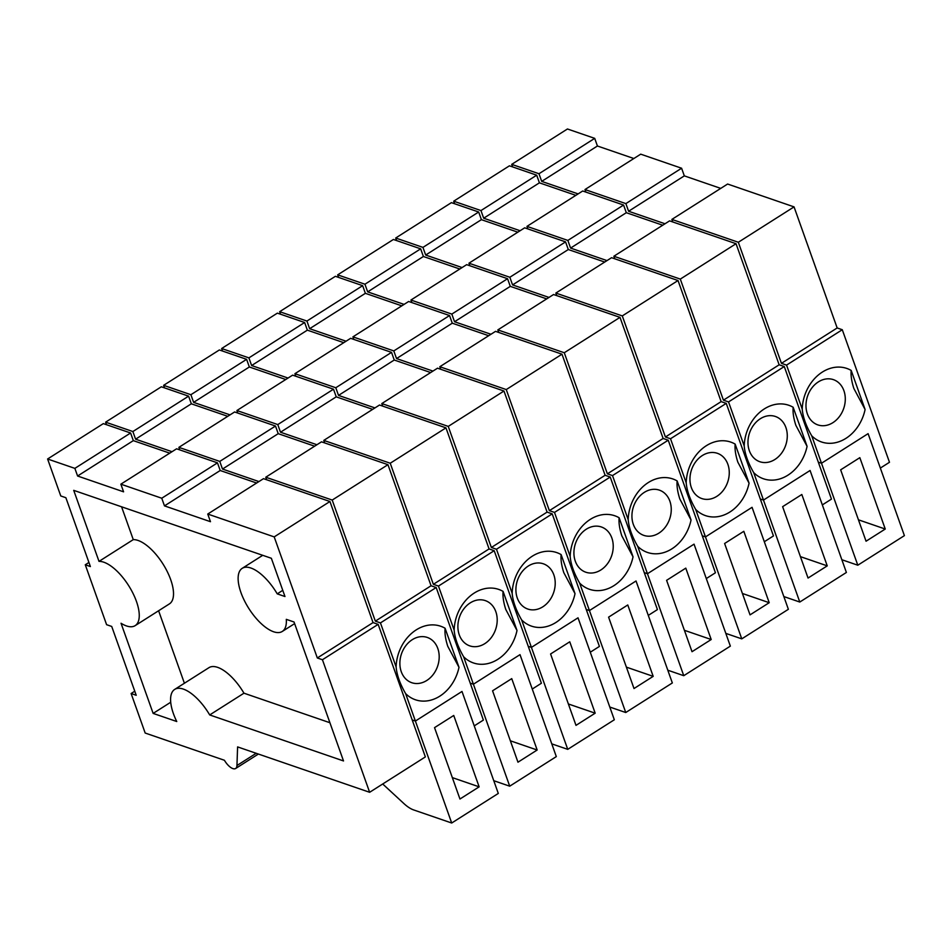 <?xml version="1.0" encoding="UTF-8"?>
<svg xmlns="http://www.w3.org/2000/svg" width="952" height="952" viewBox="0 0 952 952"><rect width="100%" height="100%" fill="white"/><g stroke="black" fill="none" stroke-linecap="round" stroke-linejoin="round"><path stroke-width="1.43" d="M277.234 593.858A37.378 15.934 -122.4 0 0 250.9 568.023A37.378 15.934 -122.4 0 0 242.213 568.332A37.378 15.934 -122.4 0 0 244.343 600.522A37.378 15.934 -122.4 0 0 273.593 631.759A37.378 15.934 -122.4 0 0 282.28 631.45A37.378 15.934 -122.4 0 0 286.302 619.347L294.049 622.013L343.517 760.946L209.702 714.94A37.378 15.934 -122.4 0 0 174.68 689.415A37.378 15.934 -122.4 0 0 176.763 721.521L153.141 713.405L121.035 623.251A37.378 15.934 -122.4 0 0 126.485 625.94A37.378 15.934 -122.4 0 0 135.172 625.631A37.378 15.934 -122.4 0 0 133.042 593.441A37.378 15.934 -122.4 0 0 103.792 562.204A37.378 15.934 -122.4 0 0 99.008 561.382L73.721 490.351L271.356 558.277L284.969 596.523L277.234 593.858L282.768 590.335M135.172 625.631L169.432 603.877A37.378 15.934 -122.4 0 0 167.302 571.688A37.378 15.934 -122.4 0 0 138.052 540.45A37.378 15.934 -122.4 0 0 133.268 539.629L99.008 561.382M224.41 760.267A11.96 5.093 -122.4 0 0 232.859 768.585A11.96 5.093 -122.4 0 0 235.644 768.49A11.96 5.093 -122.4 0 0 236.953 765.515L237.595 746.903L369.638 792.29L322.43 659.736L317.325 657.975L274.2 536.892L207.75 514.044L210.475 521.696L164.482 505.881L161.757 498.229L120.868 484.175L123.581 491.827L77.588 476.012L74.863 468.372L47.6 458.995L60.761 495.956L65.878 497.717L90.38 566.547L85.275 564.786L106.6 624.691L111.717 626.452L136.219 695.281L131.114 693.52L145.18 733.04L224.41 760.267M134.767 691.2L131.114 693.52M88.929 562.465L85.275 564.786M77.588 476.012L133.316 440.633L130.591 432.993L103.328 423.616L47.6 458.995M130.591 432.993L74.863 468.372M133.316 440.633L169.73 453.152M164.482 505.881L220.209 470.502L217.484 462.85L176.596 448.797L120.868 484.175M217.484 462.85L161.757 498.229M220.209 470.502L256.623 483.021M317.325 657.975L373.053 622.596L329.939 501.514L263.49 478.666L207.75 514.044M329.939 501.514L274.2 536.892M373.053 622.596L378.158 624.357L322.43 659.736M378.158 624.357L425.365 756.911L369.638 792.29M121.582 506.797L133.268 539.629M209.702 714.94L243.962 693.187L329.916 722.735M243.962 693.187A37.378 15.934 -122.4 0 0 208.94 667.673L174.68 689.415M170.717 702.243L153.141 713.405M158.603 610.756L184.402 683.238M434.54 727.637L459.959 799.014L479.142 786.84L453.735 715.464L434.54 727.637L459.959 799.014L479.142 786.84L453.735 715.464L434.54 727.637M498.301 793.433L451.7 823.016L415.393 721.045L412.204 719.95L415.393 721.045L405.623 693.603A38.877 31.035 109 0 0 439.848 696.138A38.877 31.035 109 0 0 458.995 667.316L447.773 646.313L458.995 667.316L445.072 628.237A38.877 31.035 109 0 0 416.25 629.867A38.877 31.035 109 0 0 396.115 666.912L380.443 622.906L375.338 621.144L431.066 585.766L436.183 587.527L483.378 720.081L474.239 725.876L461.994 691.461L415.393 721.045L412.204 719.95L415.393 721.045L405.623 693.603C399.995 683.869 396.829 674.968 396.115 666.912L380.443 622.906L375.338 621.144L332.212 500.062L375.338 621.144L431.066 585.766L387.952 464.683L332.212 500.062L265.775 477.214L266.679 479.76L265.775 477.214L332.212 500.062L387.952 464.683L321.502 441.835L265.775 477.214L321.502 441.835L387.952 464.683L431.066 585.766L436.183 587.527L380.443 622.906L436.183 587.527L483.378 720.081L474.239 725.876L461.994 691.461L415.393 721.045L461.994 691.461L415.393 721.045L451.7 823.016L413.668 809.938L451.7 823.016L498.301 793.433L461.994 691.461L498.301 793.433M382.704 783.984L403.934 803.595A29.905 12.745 -122.4 0 0 413.668 809.938A29.905 12.745 -122.4 0 1 403.934 803.595L382.704 783.984M452.343 777.617L479.142 786.84L452.343 777.617M426.793 680.466A23.919 19.099 -71 0 1 411.752 682.703A23.919 19.099 -71 0 1 399.876 662.997A23.919 19.099 -71 0 1 412.264 639.684A23.919 19.099 -71 0 1 427.305 637.447A23.919 19.099 -71 0 1 439.193 657.154A23.919 19.099 -71 0 1 426.793 680.466A23.919 19.099 -71 0 1 411.752 682.703A23.919 19.099 -71 0 1 399.876 662.997A23.919 19.099 -71 0 1 412.264 639.684A23.919 19.099 -71 0 1 427.305 637.447A23.919 19.099 -71 0 1 439.193 657.154A23.919 19.099 -71 0 1 426.793 680.466M258.908 481.569L222.494 469.05L278.222 433.672L314.648 446.19L278.222 433.672L275.497 426.032L219.769 461.411L222.494 469.05L258.908 481.569M234.608 411.966L178.881 447.357L219.769 461.411L222.494 469.05L278.222 433.672L275.497 426.032L219.769 461.411L178.881 447.357L179.785 449.903L178.881 447.357L234.608 411.966L275.497 426.032L234.608 411.966M172.014 451.7L135.601 439.181L191.328 403.803L227.754 416.322L191.328 403.803L188.603 396.163L132.875 431.542L135.601 439.181L172.014 451.7M161.34 386.786L105.612 422.164L132.875 431.542L135.601 439.181L191.328 403.803L188.603 396.163L132.875 431.542L105.612 422.164L106.517 424.711L105.612 422.164L161.34 386.786L188.603 396.163L161.34 386.786M445.072 628.237C444.608 633.294 445.5 639.327 447.773 646.313C445.5 639.327 444.608 633.294 445.072 628.237A38.877 31.035 109 0 0 416.25 629.867A38.877 31.035 109 0 0 396.115 666.912C396.829 674.968 399.995 683.869 405.623 693.603A38.877 31.035 109 0 0 439.848 696.138A38.877 31.035 109 0 0 458.995 667.316L445.072 628.237M492.565 690.807L517.971 762.195L537.166 750.009L511.748 678.633L492.565 690.807L517.971 762.195L537.166 750.009L511.748 678.633L492.565 690.807M556.313 756.602L509.713 786.185L473.406 684.214L470.217 683.119L473.406 684.214L463.636 656.773A38.877 31.035 109 0 0 497.86 659.319A38.877 31.035 109 0 0 517.007 630.486L505.786 609.482L517.007 630.486L503.084 591.406A38.877 31.035 109 0 0 474.263 593.037A38.877 31.035 109 0 0 454.14 630.093L438.455 586.075L433.35 584.314L489.078 548.935L494.195 550.696L541.39 683.25L532.251 689.046L520.006 654.643L473.406 684.214L470.217 683.119L473.406 684.214L463.636 656.773C458.007 647.039 454.842 638.137 454.14 630.093L438.455 586.075L433.35 584.314L390.237 463.231L433.35 584.314L489.078 548.935L445.964 427.853L390.237 463.231L323.787 440.395L324.692 442.942L323.787 440.395L390.237 463.231L445.964 427.853L379.515 405.017L323.787 440.395L379.515 405.017L445.964 427.853L489.078 548.935L494.195 550.696L438.455 586.075L494.195 550.696L541.39 683.25L532.251 689.046L520.006 654.643L473.406 684.214L520.006 654.643L473.406 684.214L509.713 786.185L493.767 780.699L509.713 786.185L556.313 756.602L520.006 654.643L556.313 756.602M510.355 740.799L537.166 750.009L510.355 740.799M484.806 643.635A23.919 19.099 -71 0 1 469.764 645.872A23.919 19.099 -71 0 1 457.888 626.166A23.919 19.099 -71 0 1 470.288 602.854A23.919 19.099 -71 0 1 485.318 600.617A23.919 19.099 -71 0 1 497.206 620.323A23.919 19.099 -71 0 1 484.806 643.635A23.919 19.099 -71 0 1 469.764 645.872A23.919 19.099 -71 0 1 457.888 626.166A23.919 19.099 -71 0 1 470.288 602.854A23.919 19.099 -71 0 1 485.318 600.617A23.919 19.099 -71 0 1 497.206 620.323A23.919 19.099 -71 0 1 484.806 643.635M316.921 444.739L280.507 432.22L336.235 396.841L372.66 409.36L336.235 396.841L333.509 389.201L277.782 424.58L280.507 432.22L316.921 444.739M292.621 375.147L236.893 410.526L277.782 424.58L280.507 432.22L336.235 396.841L333.509 389.201L277.782 424.58L236.893 410.526L237.798 413.073L236.893 410.526L292.621 375.147L333.509 389.201L292.621 375.147M230.039 414.882L193.613 402.363L249.341 366.984L285.767 379.503L249.341 366.984L246.616 359.332L190.888 394.711L193.613 402.363L230.039 414.882M219.365 349.955L163.625 385.334L190.888 394.711L193.613 402.363L249.341 366.984L246.616 359.332L190.888 394.711L163.625 385.334L164.541 387.88L163.625 385.334L219.365 349.955L246.616 359.332L219.365 349.955M503.084 591.406C502.62 596.476 503.525 602.497 505.786 609.482C503.525 602.497 502.62 596.476 503.084 591.406A38.877 31.035 109 0 0 474.263 593.037A38.877 31.035 109 0 0 454.14 630.093C454.842 638.137 458.007 647.039 463.636 656.773A38.877 31.035 109 0 0 497.86 659.319A38.877 31.035 109 0 0 517.007 630.486L503.084 591.406M550.577 653.988L575.996 725.364L595.178 713.179L569.76 641.803L550.577 653.988L575.996 725.364L595.178 713.179L569.76 641.803L550.577 653.988M614.326 719.771L567.737 749.355L531.418 647.384L528.229 646.289L531.418 647.384L521.648 619.942A38.877 31.035 109 0 0 555.885 622.489A38.877 31.035 109 0 0 575.02 593.655L563.798 572.652L575.02 593.655L561.109 554.588A38.877 31.035 109 0 0 532.275 556.206A38.877 31.035 109 0 0 512.152 593.263L496.48 549.245L491.363 547.483L547.091 512.105L552.208 513.866L599.403 646.42L590.276 652.227L578.019 617.812L531.418 647.384L528.229 646.289L531.418 647.384L521.648 619.942C516.02 610.208 512.854 601.307 512.152 593.263L496.48 549.245L491.363 547.483L448.249 426.401L491.363 547.483L547.091 512.105L503.977 391.022L448.249 426.401L381.8 403.565L382.704 406.111L381.8 403.565L448.249 426.401L503.977 391.022L437.527 368.186L381.8 403.565L437.527 368.186L503.977 391.022L547.091 512.105L552.208 513.866L496.48 549.245L552.208 513.866L599.403 646.42L590.276 652.227L578.019 617.812L531.418 647.384L578.019 617.812L531.418 647.384L567.737 749.355L551.779 743.869L567.737 749.355L614.326 719.771L578.019 617.812L614.326 719.771M568.368 703.968L595.178 713.179L568.368 703.968M542.818 606.817A23.919 19.099 -71 0 1 527.789 609.042A23.919 19.099 -71 0 1 515.901 589.336A23.919 19.099 -71 0 1 528.3 566.023A23.919 19.099 -71 0 1 543.342 563.798A23.919 19.099 -71 0 1 555.218 583.505A23.919 19.099 -71 0 1 542.818 606.817A23.919 19.099 -71 0 1 527.789 609.042A23.919 19.099 -71 0 1 515.901 589.336A23.919 19.099 -71 0 1 528.3 566.023A23.919 19.099 -71 0 1 543.342 563.798A23.919 19.099 -71 0 1 555.218 583.505A23.919 19.099 -71 0 1 542.818 606.817M374.945 407.92L338.519 395.401L394.247 360.023L430.673 372.541L394.247 360.023L391.534 352.371L335.794 387.75L338.519 395.401L374.945 407.92M350.633 338.317L294.906 373.696L335.794 387.75L338.519 395.401L394.247 360.023L391.534 352.371L335.794 387.75L294.906 373.696L295.81 376.242L294.906 373.696L350.633 338.317L391.534 352.371L350.633 338.317M288.051 378.051L251.625 365.532L307.353 330.154L343.779 342.672L307.353 330.154L304.64 322.502L248.9 357.881L251.625 365.532L288.051 378.051M277.377 313.137L221.649 348.515L248.9 357.881L251.625 365.532L307.353 330.154L304.64 322.502L248.9 357.881L221.649 348.515L222.554 351.062L221.649 348.515L277.377 313.137L304.64 322.502L277.377 313.137M561.109 554.588C560.633 559.645 561.537 565.667 563.798 572.652C561.537 565.667 560.633 559.645 561.109 554.588A38.877 31.035 109 0 0 532.275 556.206A38.877 31.035 109 0 0 512.152 593.263C512.854 601.307 516.02 610.208 521.648 619.942A38.877 31.035 109 0 0 555.885 622.489A38.877 31.035 109 0 0 575.02 593.655L561.109 554.588M608.59 617.158L634.008 688.534L653.191 676.348L627.773 604.972L608.59 617.158L634.008 688.534L653.191 676.348L627.773 604.972L608.59 617.158M672.338 682.953L625.75 712.524L589.443 610.553L586.242 609.458L589.443 610.553L579.661 583.112A38.877 31.035 109 0 0 613.897 585.658A38.877 31.035 109 0 0 633.032 556.837L621.823 535.833L633.032 556.837L619.121 517.757A38.877 31.035 109 0 0 590.299 519.375A38.877 31.035 109 0 0 570.165 556.432L554.492 512.414L549.375 510.653L605.115 475.274L610.22 477.035L657.427 609.589L648.288 615.397L636.031 580.982L589.443 610.553L586.242 609.458L589.443 610.553L579.661 583.112C574.032 573.378 570.867 564.488 570.165 556.432L554.492 512.414L549.375 510.653L506.262 389.57L549.375 510.653L605.115 475.274L561.989 354.192L506.262 389.57L439.812 366.734L440.716 369.281L439.812 366.734L506.262 389.57L561.989 354.192L495.54 331.355L439.812 366.734L495.54 331.355L561.989 354.192L605.115 475.274L610.22 477.035L554.492 512.414L610.22 477.035L657.427 609.589L648.288 615.397L636.031 580.982L589.443 610.553L636.031 580.982L589.443 610.553L625.75 712.524L609.792 707.038L625.75 712.524L672.338 682.953L636.031 580.982L672.338 682.953M626.38 667.138L653.191 676.348L626.38 667.138M600.843 569.986A23.919 19.099 -71 0 1 585.801 572.212A23.919 19.099 -71 0 1 573.913 552.505A23.919 19.099 -71 0 1 586.313 529.193A23.919 19.099 -71 0 1 601.355 526.968A23.919 19.099 -71 0 1 613.231 546.674A23.919 19.099 -71 0 1 600.843 569.986A23.919 19.099 -71 0 1 585.801 572.212A23.919 19.099 -71 0 1 573.913 552.505A23.919 19.099 -71 0 1 586.313 529.193A23.919 19.099 -71 0 1 601.355 526.968A23.919 19.099 -71 0 1 613.231 546.674A23.919 19.099 -71 0 1 600.843 569.986M432.958 371.09L396.532 358.571L452.271 323.192L488.685 335.711L452.271 323.192L449.546 315.54L393.807 350.919L396.532 358.571L432.958 371.09M408.658 301.486L352.918 336.865L393.807 350.919L396.532 358.571L452.271 323.192L449.546 315.54L393.807 350.919L352.918 336.865L353.823 339.412L352.918 336.865L408.658 301.486L449.546 315.54L408.658 301.486M346.064 341.221L309.638 328.702L365.378 293.323L401.792 305.842L365.378 293.323L362.652 285.671L306.925 321.05L309.638 328.702L346.064 341.221M335.39 276.306L279.662 311.685L306.925 321.05L309.638 328.702L365.378 293.323L362.652 285.671L306.925 321.05L279.662 311.685L280.566 314.231L279.662 311.685L335.39 276.306L362.652 285.671L335.39 276.306M619.121 517.757C618.645 522.815 619.55 528.836 621.823 535.833C619.55 528.836 618.645 522.815 619.121 517.757A38.877 31.035 109 0 0 590.299 519.375A38.877 31.035 109 0 0 570.165 556.432C570.867 564.488 574.032 573.378 579.661 583.112A38.877 31.035 109 0 0 613.897 585.658A38.877 31.035 109 0 0 633.032 556.837L619.121 517.757M666.602 580.327L692.021 651.703L711.203 639.518L685.785 568.142L666.602 580.327L692.021 651.703L711.203 639.518L685.785 568.142L666.602 580.327M730.351 646.122L683.762 675.694L647.455 573.735L644.266 572.628L647.455 573.735L637.685 546.281A38.877 31.035 109 0 0 671.91 548.828A38.877 31.035 109 0 0 691.045 520.006L679.835 499.003L691.045 520.006L677.134 480.927A38.877 31.035 109 0 0 648.312 482.545A38.877 31.035 109 0 0 628.177 519.602L612.505 475.583L607.388 473.834L663.127 438.455L668.233 440.205L715.44 572.771L706.301 578.566L694.044 544.151L647.455 573.735L644.266 572.628L647.455 573.735L637.685 546.281C632.057 536.547 628.891 527.658 628.177 519.602L612.505 475.583L607.388 473.834L564.274 352.74L607.388 473.834L663.127 438.455L620.002 317.361L564.274 352.74L497.825 329.904L498.741 332.45L497.825 329.904L564.274 352.74L620.002 317.361L553.564 294.525L497.825 329.904L553.564 294.525L620.002 317.361L663.127 438.455L668.233 440.205L612.505 475.583L668.233 440.205L715.44 572.771L706.301 578.566L694.044 544.151L647.455 573.735L694.044 544.151L647.455 573.735L683.762 675.694L667.804 670.208L683.762 675.694L730.351 646.122L694.044 544.151L730.351 646.122M684.405 630.307L711.203 639.518L684.405 630.307M658.855 533.156A23.919 19.099 -71 0 1 643.814 535.381A23.919 19.099 -71 0 1 631.926 515.675A23.919 19.099 -71 0 1 644.326 492.362A23.919 19.099 -71 0 1 659.367 490.137A23.919 19.099 -71 0 1 671.255 509.844A23.919 19.099 -71 0 1 658.855 533.156A23.919 19.099 -71 0 1 643.814 535.381A23.919 19.099 -71 0 1 631.926 515.675A23.919 19.099 -71 0 1 644.326 492.362A23.919 19.099 -71 0 1 659.367 490.137A23.919 19.099 -71 0 1 671.255 509.844A23.919 19.099 -71 0 1 658.855 533.156M490.97 334.259L454.544 321.74L510.284 286.362L546.698 298.88L510.284 286.362L507.559 278.71L451.831 314.089L454.544 321.74L490.97 334.259M466.67 264.656L410.931 300.035L451.831 314.089L454.544 321.74L510.284 286.362L507.559 278.71L451.831 314.089L410.931 300.035L411.847 302.581L410.931 300.035L466.67 264.656L507.559 278.71L466.67 264.656M404.076 304.39L367.662 291.871L423.39 256.493L459.804 269.011L423.39 256.493L420.665 248.841L364.937 284.22L367.662 291.871L404.076 304.39M393.402 239.476L337.674 274.854L364.937 284.22L367.662 291.871L423.39 256.493L420.665 248.841L364.937 284.22L337.674 274.854L338.579 277.401L337.674 274.854L393.402 239.476L420.665 248.841L393.402 239.476M677.134 480.927C676.67 485.984 677.562 492.005 679.835 499.003C677.562 492.005 676.67 485.984 677.134 480.927A38.877 31.035 109 0 0 648.312 482.545A38.877 31.035 109 0 0 628.177 519.602C628.891 527.658 632.057 536.547 637.685 546.281A38.877 31.035 109 0 0 671.91 548.828A38.877 31.035 109 0 0 691.045 520.006L677.134 480.927M724.615 543.497L750.033 614.873L769.216 602.699L743.809 531.311L724.615 543.497L750.033 614.873L769.216 602.699L743.809 531.311L724.615 543.497M788.375 609.292L741.775 638.863L705.468 536.904L702.278 535.809L705.468 536.904L695.698 509.451A38.877 31.035 109 0 0 729.922 511.998A38.877 31.035 109 0 0 749.069 483.176L737.848 462.172L749.069 483.176L735.146 444.096A38.877 31.035 109 0 0 706.324 445.714A38.877 31.035 109 0 0 686.19 482.771L670.517 438.753L665.412 437.004L721.14 401.625L726.245 403.374L773.452 535.94L764.313 541.736L752.056 507.321L705.468 536.904L702.278 535.809L705.468 536.904L695.698 509.451C690.069 499.717 686.904 490.827 686.19 482.771L670.517 438.753L665.412 437.004L622.287 315.909L665.412 437.004L721.14 401.625L678.026 280.531L622.287 315.909L555.849 293.073L556.753 295.62L555.849 293.073L622.287 315.909L678.026 280.531L611.577 257.695L555.849 293.073L611.577 257.695L678.026 280.531L721.14 401.625L726.245 403.374L670.517 438.753L726.245 403.374L773.452 535.94L764.313 541.736L752.056 507.321L705.468 536.904L752.056 507.321L705.468 536.904L741.775 638.863L725.817 633.389L741.775 638.863L788.375 609.292L752.056 507.321L788.375 609.292M742.417 593.477L769.216 602.699L742.417 593.477M716.868 496.325A23.919 19.099 -71 0 1 701.826 498.562A23.919 19.099 -71 0 1 689.95 478.844A23.919 19.099 -71 0 1 702.338 455.532A23.919 19.099 -71 0 1 717.38 453.307A23.919 19.099 -71 0 1 729.268 473.013A23.919 19.099 -71 0 1 716.868 496.325A23.919 19.099 -71 0 1 701.826 498.562A23.919 19.099 -71 0 1 689.95 478.844A23.919 19.099 -71 0 1 702.338 455.532A23.919 19.099 -71 0 1 717.38 453.307A23.919 19.099 -71 0 1 729.268 473.013A23.919 19.099 -71 0 1 716.868 496.325M548.983 297.429L512.569 284.91L568.296 249.531L604.71 262.05L568.296 249.531L565.571 241.879L509.844 277.258L512.569 284.91L548.983 297.429M524.683 227.825L468.955 263.204L509.844 277.258L512.569 284.91L568.296 249.531L565.571 241.879L509.844 277.258L468.955 263.204L469.86 265.751L468.955 263.204L524.683 227.825L565.571 241.879L524.683 227.825M462.089 267.56L425.675 255.041L481.403 219.662L517.828 232.181L481.403 219.662L478.677 212.01L422.95 247.389L425.675 255.041L462.089 267.56M451.415 202.645L395.687 238.024L422.95 247.389L425.675 255.041L481.403 219.662L478.677 212.01L422.95 247.389L395.687 238.024L396.591 240.57L395.687 238.024L451.415 202.645L478.677 212.01L451.415 202.645M735.146 444.096C734.682 449.154 735.575 455.175 737.848 462.172C735.575 455.175 734.682 449.154 735.146 444.096A38.877 31.035 109 0 0 706.324 445.714A38.877 31.035 109 0 0 686.19 482.771C686.904 490.827 690.069 499.717 695.698 509.451A38.877 31.035 109 0 0 729.922 511.998A38.877 31.035 109 0 0 749.069 483.176L735.146 444.096M782.627 506.666L808.046 578.043L827.24 565.869L801.822 494.493L782.627 506.666L808.046 578.043L827.24 565.869L801.822 494.493L782.627 506.666M846.387 572.461L799.787 602.045L763.48 500.074L760.291 498.979L763.48 500.074L753.71 472.632A38.877 31.035 109 0 0 787.935 475.167A38.877 31.035 109 0 0 807.082 446.345L795.86 425.342L807.082 446.345L793.159 407.266A38.877 31.035 109 0 0 764.337 408.896A38.877 31.035 109 0 0 744.202 445.941L728.53 401.922L723.425 400.173L779.152 364.794L784.269 366.544L831.465 499.11L822.326 504.905L810.081 470.49L763.48 500.074L760.291 498.979L763.48 500.074L753.71 472.632C748.082 462.886 744.916 453.997 744.202 445.941L728.53 401.922L723.425 400.173L680.311 279.091L723.425 400.173L779.152 364.794L736.039 243.712L680.311 279.091L613.861 256.243L614.766 258.789L613.861 256.243L680.311 279.091L736.039 243.712L669.589 220.864L613.861 256.243L669.589 220.864L736.039 243.712L779.152 364.794L784.269 366.544L728.53 401.922L784.269 366.544L831.465 499.11L822.326 504.905L810.081 470.49L763.48 500.074L810.081 470.49L763.48 500.074L799.787 602.045L783.841 596.559L799.787 602.045L846.387 572.461L810.081 470.49L846.387 572.461M800.43 556.646L827.24 565.869L800.43 556.646M774.88 459.495A23.919 19.099 -71 0 1 759.839 461.732A23.919 19.099 -71 0 1 747.963 442.025A23.919 19.099 -71 0 1 760.362 418.713A23.919 19.099 -71 0 1 775.392 416.476A23.919 19.099 -71 0 1 787.28 436.183A23.919 19.099 -71 0 1 774.88 459.495A23.919 19.099 -71 0 1 759.839 461.732A23.919 19.099 -71 0 1 747.963 442.025A23.919 19.099 -71 0 1 760.362 418.713A23.919 19.099 -71 0 1 775.392 416.476A23.919 19.099 -71 0 1 787.28 436.183A23.919 19.099 -71 0 1 774.88 459.495M606.995 260.598L570.581 248.079L626.309 212.701L662.735 225.219L626.309 212.701L623.584 205.049L567.856 240.428L570.581 248.079L606.995 260.598M582.695 190.995L526.968 226.374L567.856 240.428L570.581 248.079L626.309 212.701L623.584 205.049L567.856 240.428L526.968 226.374L527.872 228.92L526.968 226.374L582.695 190.995L623.584 205.049L582.695 190.995M520.101 230.729L483.687 218.21L539.415 182.832L575.841 195.35L539.415 182.832L536.69 175.192L480.962 210.57L483.687 218.21L520.101 230.729M509.439 165.815L453.699 201.193L480.962 210.57L483.687 218.21L539.415 182.832L536.69 175.192L480.962 210.57L453.699 201.193L454.604 203.74L453.699 201.193L509.439 165.815L536.69 175.192L509.439 165.815M793.159 407.266C792.695 412.323 793.587 418.356 795.86 425.342C793.587 418.356 792.695 412.323 793.159 407.266A38.877 31.035 109 0 0 764.337 408.896A38.877 31.035 109 0 0 744.202 445.941C744.916 453.997 748.082 462.886 753.71 472.632A38.877 31.035 109 0 0 787.935 475.167A38.877 31.035 109 0 0 807.082 446.345L793.159 407.266M840.652 469.836L866.058 541.212L885.253 529.038L859.834 457.662L840.652 469.836M904.4 535.631L857.8 565.214L821.493 463.243L818.303 462.148L821.493 463.243L811.723 435.802A38.877 31.035 109 0 0 845.959 438.337A38.877 31.035 109 0 0 865.094 409.515L853.873 388.511C851.612 381.526 850.707 375.493 851.183 370.435A38.877 31.035 109 0 0 822.349 372.065A38.877 31.035 109 0 0 802.227 409.11L786.554 365.104L781.437 363.343L837.165 327.964L842.282 329.725L889.477 462.279L880.35 468.075L868.093 433.66L821.493 463.243L868.093 433.66L904.4 535.631M841.854 559.728L857.8 565.214M858.442 519.816L885.253 529.038M832.893 422.664A23.919 19.099 -71 0 1 817.851 424.901A23.919 19.099 -71 0 1 805.975 405.195A23.919 19.099 -71 0 1 818.375 381.883A23.919 19.099 -71 0 1 833.417 379.646A23.919 19.099 -71 0 1 845.293 399.352A23.919 19.099 -71 0 1 832.893 422.664M811.723 435.802C806.094 426.068 802.929 417.166 802.227 409.11M842.282 329.725L786.554 365.104M851.183 370.435L865.094 409.515M837.165 327.964L794.051 206.881L738.324 242.26L781.437 363.343M794.051 206.881L727.602 184.034L671.874 219.412L738.324 242.26M671.874 219.412L672.778 221.959M665.02 223.768L628.594 211.249L684.321 175.87L720.747 188.389M684.321 175.87L681.596 168.23L625.869 203.609L628.594 211.249M681.596 168.23L640.708 154.165L584.98 189.543L625.869 203.609M584.98 189.543L585.885 192.09M578.126 193.899L541.7 181.38L597.428 146.001L633.853 158.52M597.428 146.001L594.714 138.361L538.975 173.74L541.7 181.38M594.714 138.361L567.452 128.984L511.712 164.363L538.975 173.74M512.628 166.909L511.712 164.363M256.195 753.294L236.953 765.515M262.728 555.313L242.213 568.332M258.385 754.055L235.644 768.49M294.62 623.619L282.28 631.45"/></g></svg>
